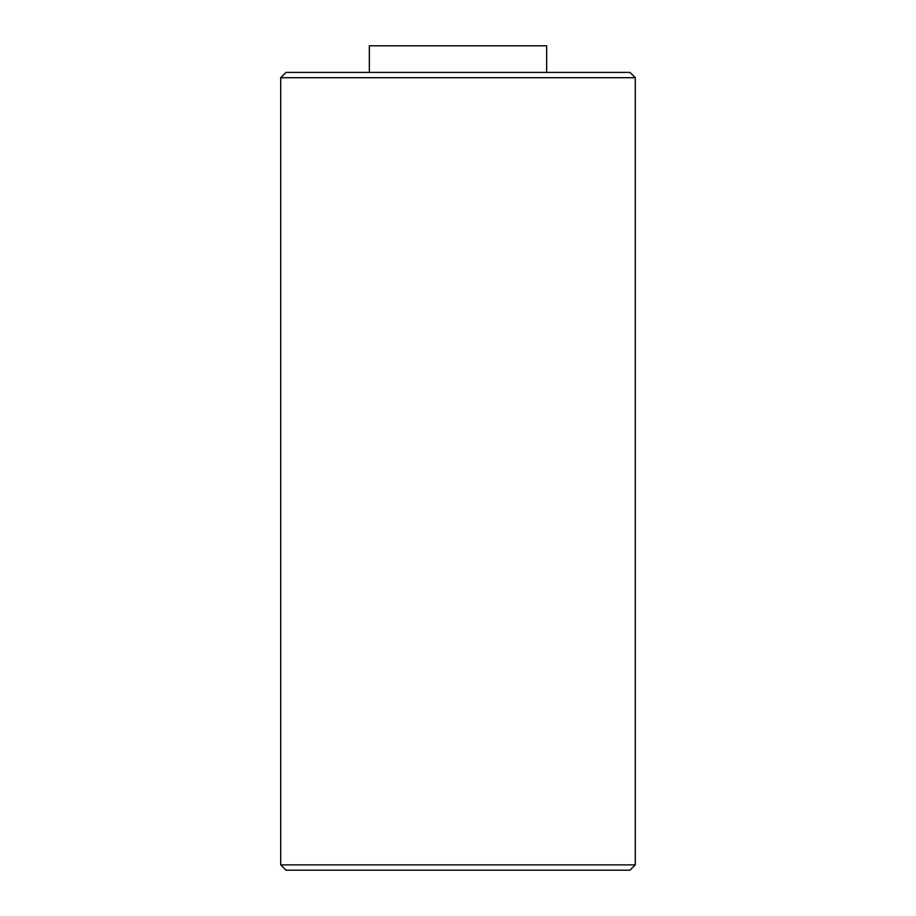 <?xml version="1.0" encoding="UTF-8"?>
<svg xmlns="http://www.w3.org/2000/svg" width="916" height="916" viewBox="0 0 916 916"><rect width="100%" height="100%" fill="white"/><g stroke="black" fill="none" stroke-linecap="round" stroke-linejoin="round"><path stroke-width="1.37" d="M635.292 864.876L629.968 870.2L286.032 870.2L280.708 864.876L635.292 864.876L635.292 77.711L280.708 77.711L280.708 864.876M280.708 77.711L286.032 72.398L629.968 72.398L635.292 77.711M369.354 72.398L369.354 45.8L546.646 45.8L546.646 72.398"/></g></svg>
